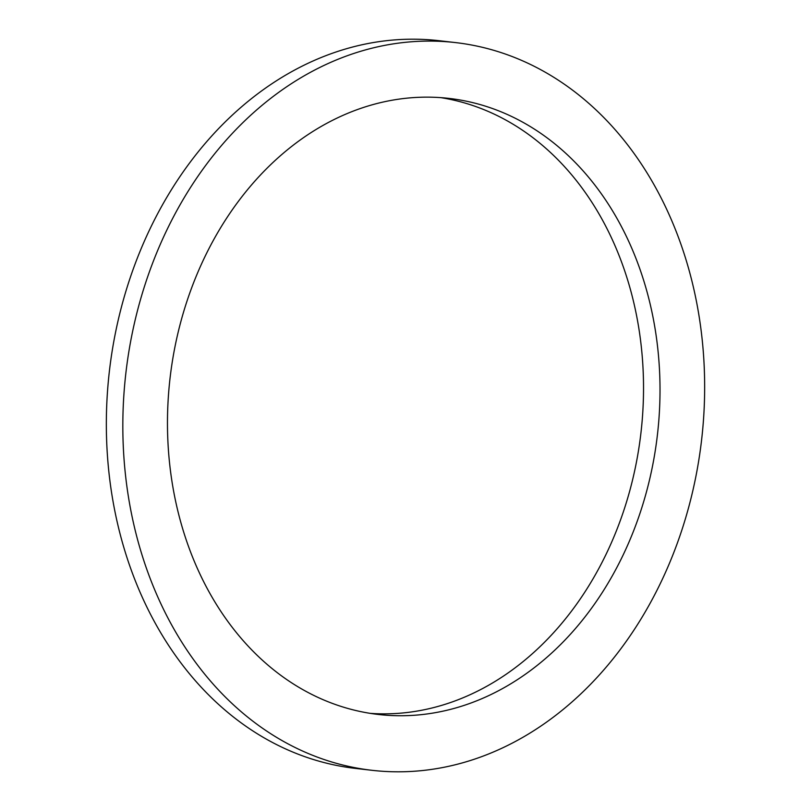 <?xml version="1.0" encoding="UTF-8"?>
<svg xmlns="http://www.w3.org/2000/svg" width="811" height="811" viewBox="0 0 811 811"><rect width="100%" height="100%" fill="white"/><g stroke="black" fill="none" stroke-linecap="round" stroke-linejoin="round"><path stroke-width="1.22" d="M545.134 658.846A310.055 245.317 -83.5 0 1 378.372 714.471A310.055 245.317 -83.5 0 1 172.844 486.803A310.055 245.317 -83.5 0 1 282.35 154.049A310.055 245.317 -83.5 0 1 449.112 98.415A310.055 245.317 -83.5 0 1 654.639 326.083A310.055 245.317 -83.5 0 1 545.134 658.846M440.849 97.644A310.055 245.317 -83.5 0 1 638.987 329.256A310.055 245.317 -83.5 0 1 528.65 656.951A310.055 245.317 -83.5 0 1 370.151 713.356M371.965 770.308L355.482 768.412A366.248 289.791 -83.5 0 1 112.699 499.485A366.248 289.791 -83.5 0 1 242.053 106.403A366.248 289.791 -83.5 0 1 439.035 40.692L455.518 42.588A366.248 289.791 -83.5 0 1 698.301 311.515A366.248 289.791 -83.5 0 1 568.947 704.597A366.248 289.791 -83.5 0 1 371.965 770.308A366.248 289.791 -83.5 0 1 129.182 501.37A366.248 289.791 -83.5 0 1 258.537 108.299A366.248 289.791 -83.5 0 1 455.518 42.588"/></g></svg>
